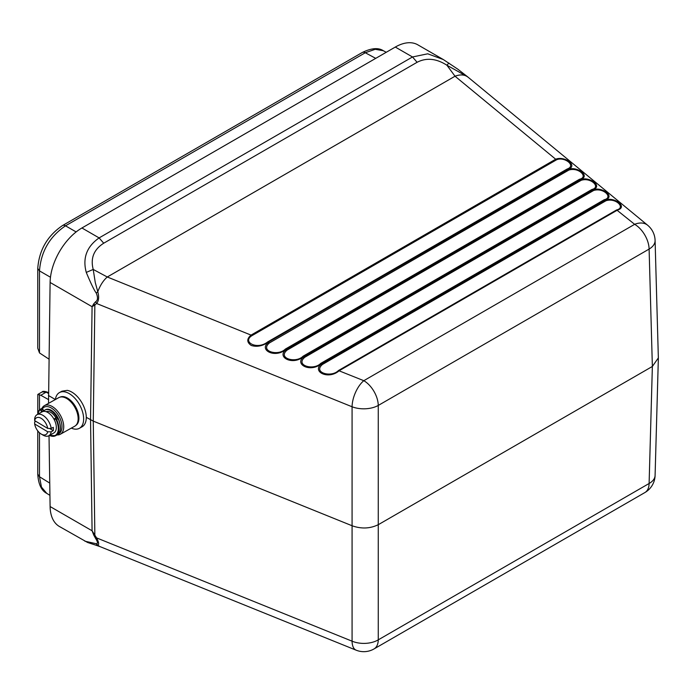 <?xml version="1.0" encoding="UTF-8"?>
<svg xmlns="http://www.w3.org/2000/svg" width="693" height="693" viewBox="0 0 693 693"><rect width="100%" height="100%" fill="white"/><g stroke="black" fill="none" stroke-linecap="round" stroke-linejoin="round"><path stroke-width="1.04" d="M86.287 417.342L93.269 421.119L352.356 525.857C361.642 529.071 370.374 528.629 378.551 524.54L652.364 366.458L658.35 357.917M93.806 303.742L95.608 301.758L96.596 303.491L94.854 304.963L93.806 303.742L92.082 306.687L94.854 304.963L93.269 421.119L94.854 535.091L93.806 535.204L92.082 530.777L96.596 537.898L352.079 641.181A20.452 12.188 0.1 0 0 378.265 639.856L649.107 483.497A20.452 11.807 60 0 1 644.871 492.567A20.452 20.452 0 0 0 655.093 475.424L658.35 358.385M95.608 301.758C97.869 300.346 98.077 297.444 96.24 293.052L97.791 291.701L95.27 282.545L93.217 269.438L107.285 276.992C103.352 280.388 100.19 285.291 97.791 291.701C99.212 297.011 98.813 300.944 96.596 303.491L352.079 406.774A20.452 11.426 -0.1 0 0 378.265 405.448L378.265 639.856A20.452 11.807 60 0 1 374.029 648.934L644.871 492.567M93.806 535.204L95.608 538.461L96.596 537.898C98.804 542.195 99.203 544.611 97.791 545.157L99.627 546.456L356.141 650.181A20.452 20.452 0 0 0 374.029 648.934M95.608 538.461C97.817 541.926 98.025 543.684 96.24 543.728L84.867 541.19M87.613 542.463L86.27 541.744M96.24 543.728L97.791 545.166L95.721 545.14L87.604 542.48L59.416 526.498A45.002 25.979 -60 0 1 50.104 506.54L49.021 435.628M96.24 293.052C94.153 290.228 90.826 283.342 86.27 272.41C82.432 258.125 86.712 246.621 99.116 237.907L81.921 227.98A45.002 25.979 120 0 0 50.104 282.458L48.527 403.352M81.921 227.98L395.305 47.055A45.002 25.979 120 0 1 417.81 44.82L443.39 59.589L457.804 69.179L467.68 76.845L446.907 65.237L448.917 63.037M76.135 231.938L65.514 225.814C49.61 236.651 40.939 251.68 39.484 270.894L37.76 268.442L37.76 348.189L39.484 352.919L48.952 359.121M362.283 52.486C371.37 48.06 378.387 47.47 383.324 50.719L375.225 49.298L365.28 52.746L65.514 225.814A6.133 3.543 60 0 0 62.526 225.546L362.283 52.486A6.133 3.543 60 0 1 365.28 52.746L375.719 58.359M48.475 399.575L40.792 395.27L37.812 394.438L42.195 391.909L46.154 392.177L48.441 393.373M59.468 392.576A20.452 11.599 -119.1 0 1 74.922 398.319A20.452 11.599 -119.1 0 1 83.636 418.936A20.452 11.599 60.9 0 1 79.392 428.309L82.034 426.827A20.452 11.599 60.9 0 0 86.287 417.455A20.452 11.599 -119.1 0 0 67.238 390.367L61.963 391.181L59.468 392.576A20.452 11.599 -119.1 0 0 55.379 399.532L48.415 395.478M79.392 428.309A20.452 11.599 60.9 0 1 71.318 428.118M60.057 397.124A16.208 9.191 -119.1 0 1 72.193 402.027A16.208 9.191 -119.1 0 1 78.915 418.156A16.208 9.191 60.9 0 1 75.832 425.407M41.857 408.549A16.363 9.278 60.9 0 1 44.387 405.665L58.81 397.626A16.363 9.278 60.9 0 1 66.58 398.44L67.481 398.96A15.133 8.585 60.9 0 1 78.179 417.706A15.133 8.585 60.9 0 1 78.17 418.13L78.136 419.17A16.363 9.278 60.9 0 1 74.749 426.212L60.326 434.251A16.363 9.278 60.9 0 1 57.008 434.927M66.58 398.44A16.363 9.278 60.9 0 1 78.144 418.711A16.363 9.278 60.9 0 1 78.136 419.17M44.387 405.665A16.363 9.278 60.9 0 1 56.757 410.265A16.363 9.278 60.9 0 1 63.73 426.749A16.363 9.278 60.9 0 1 60.326 434.251M42.42 408.749A15.133 8.585 60.9 0 1 54.245 410.178A15.133 8.585 60.9 0 1 61.989 426.732A15.133 8.585 60.9 0 1 58.411 433.887M57.017 417.481A12.275 6.965 -119.1 0 0 44.906 410.057L45.495 409.728A12.275 6.965 60.9 0 1 59.364 421.361M44.906 410.057A12.275 6.965 -119.1 0 0 43.46 411.408L43.442 410.594L43.33 411.434L43.312 410.767L41.84 411.581A1.637 0.927 -119.1 0 0 41.147 409.935A1.637 0.927 -119.1 0 0 39.908 409.476A1.637 0.927 -119.1 0 0 39.804 409.546L37.561 414.388M55.908 417.862A10.23 5.804 -119.1 0 0 46.154 411.72M49.463 435.386A14.934 8.472 -119.1 0 0 56.081 419.724A1.178 0.667 -119.1 0 0 55.171 418.867A1.178 0.667 -119.1 0 0 54.626 419.447L54.626 420.452A12.067 6.843 -119.1 0 0 42.065 411.876L37.067 414.665A12.067 6.843 -119.1 0 0 34.676 418.598L34.65 420.616L47.704 428.421L51.204 428.473A12.067 6.843 -119.1 0 0 45.513 417.368A12.067 6.843 -119.1 0 0 37.067 414.665M54.626 420.452A12.067 6.843 60.9 0 1 56.324 427.425A12.067 6.843 60.9 0 1 53.82 432.96L48.822 435.75A12.067 6.843 60.9 0 1 43.087 435.143L41.294 434.104A9.615 5.449 60.9 0 1 34.65 423.96L34.676 421.933L35.802 421.309M51.204 428.473L53.266 427.33A12.067 6.843 60.9 0 1 53.387 429.071A12.067 6.843 60.9 0 1 53.266 430.665L51.204 431.817A12.067 6.843 60.9 0 1 48.822 435.75M49.558 428.447L53.266 430.665M34.65 423.96L47.704 431.765A9.615 5.449 60.9 0 1 41.294 434.104M51.204 431.817L47.704 431.765M47.704 428.421A9.615 5.449 -119.1 0 0 41.173 418.338A9.615 5.449 -119.1 0 0 34.65 420.616M103.725 243.208L417.108 62.283L412.5 56.973L99.116 237.907L103.725 243.208C93.824 249.523 90.324 258.272 93.217 269.438L86.27 272.41M417.108 62.283C426.446 57.493 436.373 58.472 446.907 65.237L455.024 76.221L107.285 276.992L251.031 335.1C246.665 338.842 246.725 342.29 251.221 345.443C256.739 347.202 262.465 346.093 268.399 342.125L568.069 169.43C576.793 165.731 591.337 176.291 580.232 179.461L286.096 349.272C274.991 358.896 258.073 349.774 268.728 342.255L269.464 342.914L568.806 170.097C578.594 166.857 588.859 177.139 579.487 179.27L285.36 349.081C278.144 356.531 259.485 351.091 269.464 342.914M395.305 47.055L412.5 56.973L427.737 53.803L443.303 59.546M468.581 77.633C465.15 74.601 460.628 74.134 455.024 76.221L555.682 159.217L251.031 335.1L251.776 335.759C241.996 341.961 257.086 350.329 267.663 341.926L567.099 169.049C576.974 165.61 563.877 156.168 556.418 159.875L251.776 335.759M568.806 170.097L567.836 169.239C578.794 166.043 564.682 155.527 555.682 159.217L556.418 159.875M581.193 180.31C590.982 177.07 601.247 187.361 591.883 189.484L303.049 356.237C295.842 363.678 277.174 358.246 287.162 350.069L581.193 180.31L580.457 179.652C589.18 175.944 603.724 186.504 592.619 189.674L303.785 356.427C292.689 366.051 275.771 356.921 286.426 349.411L580.457 179.652L579.487 179.27M593.589 190.523C603.378 187.283 613.634 197.574 604.27 199.697L320.746 363.392C313.539 370.833 294.871 365.402 304.859 357.224L593.589 190.523L592.853 189.865C601.567 186.157 616.12 196.725 605.006 199.896L321.483 363.582C310.386 373.206 293.468 364.076 304.123 356.566L592.853 189.865L591.883 189.484M605.977 200.745C615.765 197.505 626.03 207.787 616.657 209.918L338.444 370.547C331.237 377.988 312.569 372.548 322.557 364.379L605.977 200.745L605.24 200.086C613.963 196.379 628.508 206.938 617.402 210.109L339.18 370.738C328.084 380.362 311.157 371.231 321.812 363.712L605.24 200.086L604.27 199.697M467.827 76.984L647.652 225.242A20.452 13.678 129.5 0 0 634.641 224.324L616.657 209.918M655.093 475.424A20.452 11.842 1.6 0 1 649.107 483.497L652.364 366.458L649.107 249.082A20.452 11.807 -120 0 0 634.641 224.324L363.808 380.691A20.452 11.807 -120 0 1 378.265 405.448L649.107 249.082A20.452 11.772 -1.6 0 0 655.093 240.462A20.452 20.452 0 0 0 647.652 225.242M37.76 413.253L37.812 394.438M49.931 495.348L46.76 493.381L41.467 487.075L39.484 476.741L39.484 432.77M338.444 370.547L363.808 380.691A20.452 9.581 -68 0 0 352.079 406.774L352.079 641.181A20.452 9.581 112 0 0 356.141 650.181M50.104 282.458L92.082 306.687L90.54 419.793L92.082 530.777L50.104 506.54M50.476 277.243L39.484 270.894L39.484 352.919M42.195 391.909C42.611 391.112 44.265 391.164 47.141 392.065A2.044 1.195 117.5 0 0 46.154 392.177L40.792 395.27M57.346 417.749A1.178 0.667 60.9 0 1 58.143 418.572A14.934 8.472 60.9 0 1 60.369 428.057M42.316 408.844A1.23 0.693 60.9 0 1 43.33 410.429L41.381 408.653A1.637 0.927 60.9 0 1 42.62 409.113A1.637 0.927 60.9 0 1 43.312 410.767M41.84 411.997L41.268 411.581A1.23 0.693 -119.1 0 0 40.688 410.282A1.23 0.693 -119.1 0 0 39.735 410.048L41.381 408.653A1.637 0.927 60.9 0 0 41.277 408.731L40.029 409.424M41.268 412.326L41.268 411.581M54.626 419.447L54.634 419.109A1.585 0.901 -119.1 0 1 54.964 418.39L54.504 420.209M56.436 417.567A1.585 0.901 60.9 0 1 58.073 418.667A15.341 8.706 60.9 0 1 57.181 434.832L55.709 435.654A15.341 8.706 -119.1 0 0 56.601 419.49A1.585 0.901 -119.1 0 0 54.964 418.39L56.436 417.567L58.221 418.563L56.081 419.724M58.143 418.572L58.221 418.563C61.521 426.49 61.175 431.912 57.181 434.832M39.735 410.048A14.934 8.472 -119.1 0 0 37.708 414.301M39.709 409.641A15.341 8.706 -119.1 0 0 37.673 414.327M49.42 435.412A15.341 8.706 -119.1 0 0 55.709 435.654L49.307 435.473M320.746 363.392L322.557 364.379M303.049 356.237L304.859 357.224M285.36 349.081L287.162 350.069M267.663 341.926L268.399 342.125L567.836 169.239L567.099 169.049M49.749 483.09L39.484 476.741L37.846 474.281M39.484 409.858L39.484 394.715M658.35 357.831L655.093 240.462M99.619 546.482L95.721 545.14M37.76 268.434C39.103 250.147 47.358 235.854 62.526 225.546M386.235 52.287L383.324 50.719M47.141 392.065L48.449 392.74M46.76 493.381C41.424 490.627 38.418 484.26 37.76 474.281L37.76 430.899"/></g></svg>
